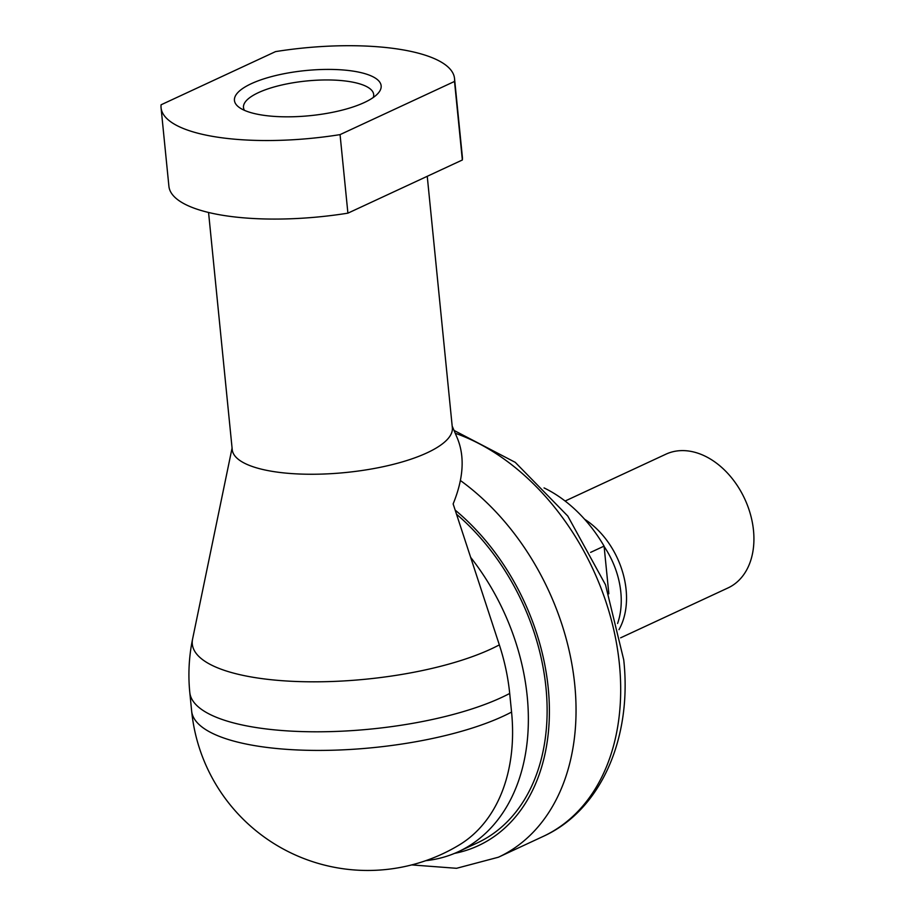 <?xml version="1.0" encoding="UTF-8"?>
<svg xmlns="http://www.w3.org/2000/svg" width="915" height="915" viewBox="0 0 915 915"><rect width="100%" height="100%" fill="white"/><g stroke="black" fill="none" stroke-linecap="round" stroke-linejoin="round"><path stroke-width="1.37" d="M511.565 712.064L509.701 693.456A176.435 125.938 -114.9 0 0 499.338 644.881A169.652 52.155 174.3 0 1 491.161 648.941A169.652 52.155 174.3 0 1 253.352 677.329A169.652 52.155 174.3 0 1 192.585 639.059L192.585 639.059A176.95 176.95 0 0 0 189.794 692.472L191.647 711.092A176.95 176.95 0 0 0 459.341 844.9A176.435 125.938 -114.9 0 0 511.565 712.064A176.95 54.397 174.3 0 1 503.376 716.125A176.95 54.397 174.3 0 1 255.331 745.736A176.95 54.397 174.3 0 1 191.647 711.092M499.338 644.881L453.142 503.936C463.47 478.614 464.912 456.779 457.443 438.445L452.182 426.081M427.248 176.298L452.342 427.705A110.601 33.992 174.3 0 1 390.648 465.003A110.601 33.992 174.3 0 1 272.041 471.328A110.601 33.992 174.3 0 1 232.238 449.677L208.563 212.474M347.906 213.161A147.464 45.327 174.3 0 1 221.979 215.174A147.464 45.327 174.3 0 1 168.909 186.305L161.063 107.764A147.464 45.327 174.3 0 1 161.086 104.79L275.529 51.617A147.464 45.327 174.3 0 1 401.456 49.604A147.464 45.327 174.3 0 1 454.526 78.473A147.464 45.327 174.3 0 1 454.515 81.446L462.35 159.988L347.906 213.161L340.06 134.619A147.464 45.327 174.3 0 1 214.133 136.632A147.464 45.327 174.3 0 1 161.063 107.764M454.526 78.473L462.372 157.014A147.464 45.327 174.3 0 1 462.35 159.988M244.488 110.36A65.411 20.107 174.3 0 1 243.493 107.49A65.411 20.107 174.3 0 1 279.979 85.427A65.411 20.107 174.3 0 1 350.136 81.687A65.411 20.107 174.3 0 1 373.675 94.497A65.411 20.107 174.3 0 1 373.263 97.505M354.631 71.359A73.726 22.669 174.3 0 1 377.952 93.467A73.726 22.669 174.3 0 1 260.969 114.878A73.726 22.669 174.3 0 1 239.089 107.33A73.726 22.669 174.3 0 1 265.201 78.427A73.726 22.669 174.3 0 1 354.631 71.359M340.06 134.619L454.515 81.446M470.642 557.327A199.321 142.271 65.1 0 1 458.438 851.671A199.321 142.271 65.1 0 1 425.704 860.695M456.516 514.207A199.321 142.271 65.1 0 1 546.678 696.349A199.321 142.271 65.1 0 1 477.173 842.967L458.438 851.671M565.104 501.031L665.926 454.183A73.726 52.624 65.1 0 1 690.024 451.232A73.726 52.624 65.1 0 1 750.483 514.505A73.726 52.624 65.1 0 1 728.054 587.91L620.61 637.835M584.571 519.217A73.726 52.624 65.1 0 1 618.986 629.657M604.117 546.484A73.726 52.624 65.1 0 1 617.591 623.481M590.621 552.374L604.083 546.118L608.841 593.789M544.048 487.912A125.344 89.464 65.1 0 1 604.083 546.118M509.701 693.456A176.95 54.397 174.3 0 1 501.512 697.505A176.95 54.397 174.3 0 1 253.478 727.116A176.95 54.397 174.3 0 1 189.794 692.472M455.235 433.264A221.19 157.883 65.1 0 1 619.409 664.141A221.19 157.883 65.1 0 1 543.053 836.47C601.063 810.29 632.299 737.89 623.733 659.841L605.49 584.754L567.792 516.071L515.259 462.35L454.034 430.439M455.155 510.09A202.261 144.376 65.1 0 1 548.234 688.046A202.261 144.376 65.1 0 1 454.526 853.386M460.417 480.524A221.19 157.883 65.1 0 1 574.769 684.889A221.19 157.883 65.1 0 1 498.412 857.218L543.053 836.47M411.704 864.915L456.551 868.301L498.412 857.218M232.078 448.053L192.585 639.059"/></g></svg>

